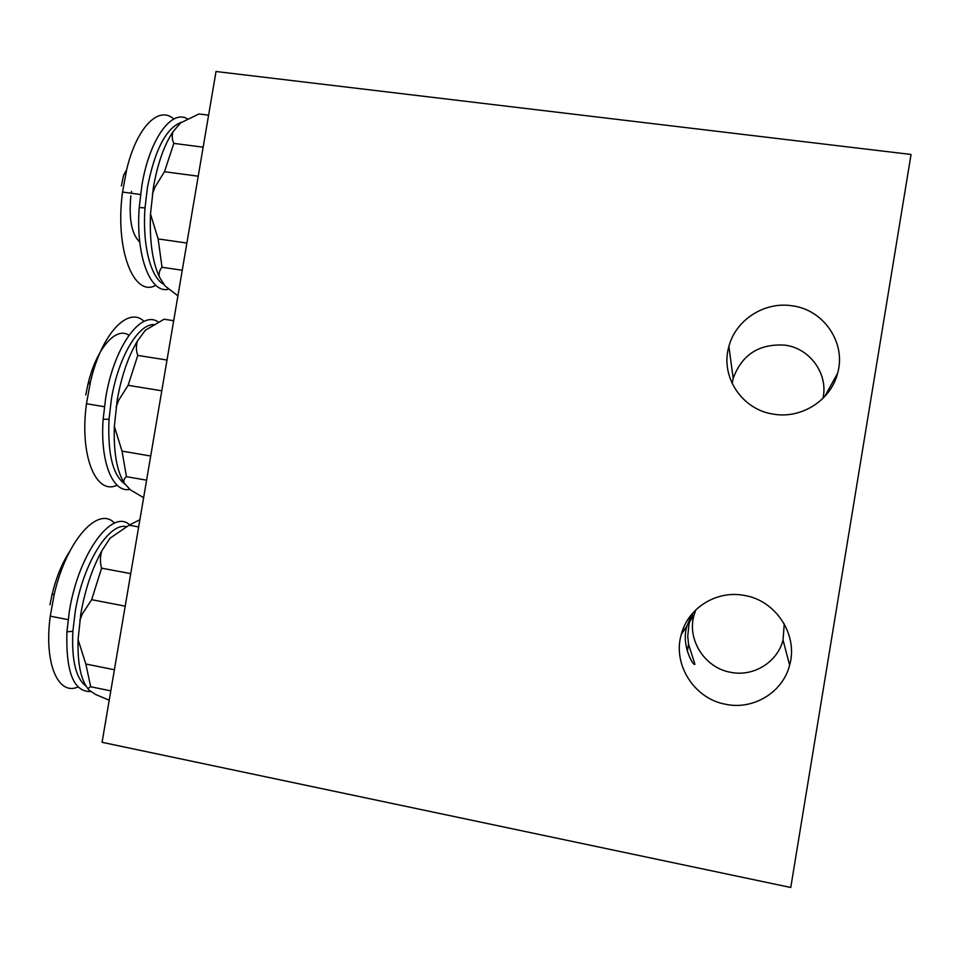 <?xml version="1.0" encoding="UTF-8"?>
<svg xmlns="http://www.w3.org/2000/svg" width="959" height="959" viewBox="0 0 959 959"><rect width="100%" height="100%" fill="white"/><g stroke="black" fill="none" stroke-linecap="round" stroke-linejoin="round"><path stroke-width="1.44" d="M773.889 414.204C801.52 418.963 830.938 400.227 837.591 373.279C846.497 342.902 823.517 309.361 791.774 305.753C764.203 301.45 735.601 320.114 728.9 346.463C719.921 376.407 742.038 410.056 773.889 414.204M822.93 398.405C828.6 374.034 809.971 348.177 784.834 345.132C759.06 343.574 741.846 354.65 733.191 378.397L732.125 383.456M726.047 704.35C753.618 710.128 783 692.146 789.629 665.114C798.475 634.738 775.627 600.13 744.016 595.383C716.505 590.085 687.951 608.006 681.286 634.45C672.355 664.383 694.352 699.063 726.047 704.35M695.862 609.816L694.064 615.091C686.728 639.701 704.853 668.111 730.89 672.343C753.522 676.982 777.581 662.154 783.024 640.001L784.258 623.901M693.057 612.729L689.041 623.662L687.747 636.368L688.538 644.22L694.915 664.275C693.453 666.877 680.554 644.172 687.135 625.58L691.93 614.036M126.288 526.659C109.062 522.223 82.965 563.58 75.222 611.662L72.872 631.31C71.493 660.283 75.917 678.6 86.142 686.26M129.597 524.777C112.215 508.39 78.602 553.295 69.372 611.123L66.914 631.801C65.751 672.475 73.831 692.374 91.165 691.523M114.505 523.182C98.525 505.297 66.579 539.989 54.243 594.268L50.252 616.158C43.826 663.328 58.139 696.03 78.003 686.98M139.882 519.73L129.057 525.196L110.009 538.227L101.762 550.957C92.1 568.675 85.135 589.521 80.868 613.508L78.075 639.593C77.415 664.179 81.071 681.01 89.031 690.096L95.588 694.472L109.218 700.226M101.762 550.957C100.048 556.807 99.988 562.537 101.594 568.16L91.668 599.699L82.33 613.94L79.789 620.485M153.452 324.55C137.736 324.633 118.113 358.031 111.424 399.04L109.014 419.227C107.492 454.278 112.982 476.024 125.473 484.499M158.235 321.96C141.165 309.625 113.953 346.487 105.67 398.033L103.14 419.275C99.952 462.346 112.922 493.238 129.897 489.354M144.078 321.409C128.35 305.825 101.594 333.516 90.494 381.682L86.466 403.739C79.309 455.921 96.068 495.659 117.07 485.182M173.687 320.714L164.061 319.239L145.396 330.196L137.497 340.913C128.23 356.412 121.469 376.084 117.226 399.927L114.349 426.455C113.51 452.097 116.794 470.989 124.226 483.132L130.364 489.857L143.622 497.709M137.497 340.913C135.938 345.839 136.034 350.67 137.784 355.405L128.134 385.326L118.712 400.155L116.147 406.916M181.539 122.249C166.315 127.775 154.962 149.412 147.494 187.149L145.013 207.899C142.196 245.636 150.959 278.338 164.121 284.475M187.413 118.82C171.433 109.002 149.328 139.511 141.836 185.686L139.235 207.516C135.507 256.353 150.575 294.257 168.592 289.162M173.807 119.048C158.882 105.142 136.598 127.247 126.612 169.839L122.548 192.052C114.612 249.664 133.996 297.949 155.79 285.291M208.594 115.164L198.945 113.965L180.652 122.86L173.111 131.587C164.217 144.881 157.672 163.378 153.452 187.077L150.503 214.061C149.472 240.757 152.397 261.687 159.302 276.851L165.032 285.926L177.906 295.851M173.111 131.587C171.709 135.591 171.949 139.535 173.843 143.382L164.48 171.709L154.974 187.113L152.373 194.09M182.258 270.246L162.035 267.285C159.554 270.006 158.643 273.195 159.302 276.851M150.503 214.061L158.127 238.935L186.873 243.035M158.127 238.935L162.035 267.285M173.843 143.382L203.152 147.183M198.225 176.204L164.48 171.709M139.762 242.064C131.671 234.368 128.698 218.964 130.868 195.84M131.227 193.238L131.527 191.38M126.612 169.839L123.543 175.401L121.385 185.914M146.595 480.183L126.444 476.671C124.119 478.385 123.375 480.531 124.226 483.132M114.349 426.455L122.033 451.114L150.695 456.028M122.033 451.114L126.444 476.671M137.784 355.405L166.998 360.033M161.771 390.793L128.134 385.326M128.926 335.254C115.991 326.132 96.188 348.596 87.892 384.499L85.747 395M110.812 690.852L90.721 686.764C88.564 687.459 88 688.574 89.031 690.096M78.075 639.593L85.819 664.012L114.397 669.754M85.819 664.012L90.721 686.764M138.647 526.935L129.057 525.196M101.594 568.16L130.724 573.626M125.197 606.136L91.668 599.699M69.755 551.329C62.191 562.801 56.305 577.126 52.11 594.304L49.976 604.805M790.755 887.495L102.074 742.314L216.015 71.505L911.05 154.471L790.755 887.495M824.656 396.618L837.591 373.279M783.024 640.001L789.629 665.114M72.872 631.31L66.914 631.801M50.252 616.158L68.101 619.646M109.014 419.227L103.14 419.275M86.466 403.739L104.375 406.712M145.013 207.899L139.235 207.516M122.548 192.052L140.517 194.509M153.068 189.414L153.979 189.45M116.842 402.229L117.753 402.384M87.892 384.499L90.494 381.682M80.496 615.774L81.395 616.062M52.11 594.304L54.243 594.268M688.538 644.22L687.327 651.509M694.064 615.091L689.425 622.115M687.135 625.58L681.286 634.45M733.191 378.397L728.9 346.463"/></g></svg>
